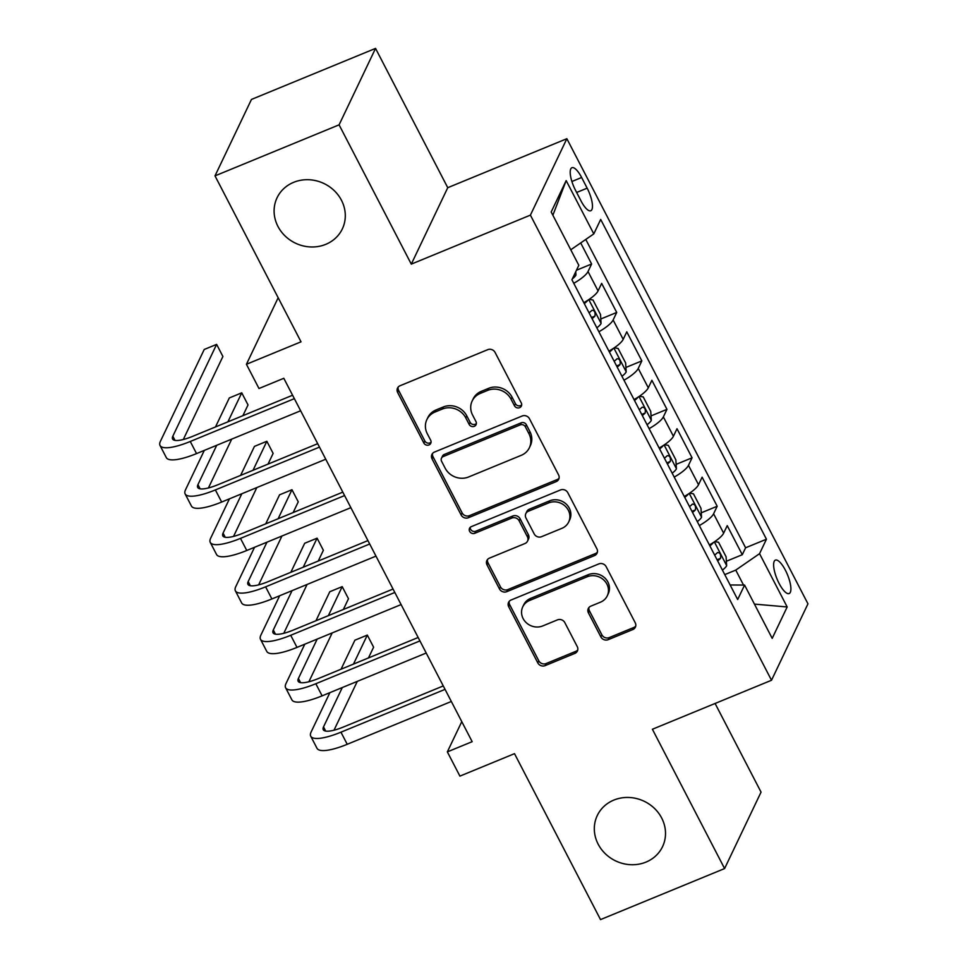 <?xml version="1.0" encoding="UTF-8"?>
<svg xmlns="http://www.w3.org/2000/svg" width="968" height="968" viewBox="0 0 968 968"><rect width="100%" height="100%" fill="white"/><g stroke="black" fill="none" stroke-linecap="round" stroke-linejoin="round"><path stroke-width="1.45" d="M519.598 407.685A3.884 3.545 -154.5 0 0 521.28 402.954L495.084 352.425A5.542 5.07 -154.5 0 0 487.751 349.666L400.062 385.736A5.542 5.07 -154.5 0 0 397.654 392.5L423.851 443.029A3.884 3.545 -154.5 0 0 430.76 443.296A3.884 3.545 -154.5 0 0 430.675 440.222L427.275 433.688A17.739 16.226 -154.5 0 1 426.852 419.64A17.739 16.226 -154.5 0 1 434.983 412.053L442.291 409.053A17.739 16.226 -154.5 0 1 465.765 417.849L469.153 424.395A3.884 3.545 -154.5 0 0 476.075 424.662A3.884 3.545 -154.5 0 0 475.978 421.588L472.59 415.054A17.739 16.226 -154.5 0 1 472.166 400.994A17.739 16.226 -154.5 0 1 480.285 393.419L487.594 390.406A17.739 16.226 -154.5 0 1 511.068 399.215L514.468 405.761A3.884 3.545 -154.5 0 0 519.598 407.685M472.166 400.994L473.146 398.937A17.739 16.226 -154.5 0 1 481.277 391.35L488.574 388.349A17.739 16.226 -154.5 0 1 512.06 397.146L515.448 403.692A3.884 3.545 -154.5 0 0 521.679 404.902M398.151 387.139A5.542 5.07 -154.5 0 0 398.647 390.431L424.831 440.972A3.884 3.545 -154.5 0 0 431.062 442.182M426.852 419.64L427.844 417.571A17.739 16.226 -154.5 0 1 435.963 409.984L443.271 406.983A17.739 16.226 -154.5 0 1 466.745 415.792L470.146 422.326A3.884 3.545 -154.5 0 0 476.377 423.536M613.833 800.088A36.155 33.057 -154.5 0 0 597.28 815.528A36.155 33.057 -154.5 0 0 605.472 853.885A36.155 33.057 -154.5 0 0 645.983 862.101A36.155 33.057 -154.5 0 0 662.548 846.661A36.155 33.057 -154.5 0 0 654.356 808.292A36.155 33.057 -154.5 0 0 613.833 800.088M293.631 182.335A36.155 33.057 -154.5 0 0 277.066 197.774A36.155 33.057 -154.5 0 0 285.257 236.131A36.155 33.057 -154.5 0 0 325.768 244.347A36.155 33.057 -154.5 0 0 342.333 228.908A36.155 33.057 -154.5 0 0 334.141 190.539A36.155 33.057 -154.5 0 0 293.631 182.335M785.411 570.237A18.077 5.639 67.6 0 0 775.38 560.121A18.077 5.639 67.6 0 0 779.107 583.45A18.077 5.639 67.6 0 0 789.138 593.553A18.077 5.639 67.6 0 0 785.411 570.237M600.886 636.92A5.542 5.07 -154.5 0 0 608.231 639.666L632.83 629.551A5.542 5.07 -154.5 0 0 635.238 622.787L606.149 566.667A5.542 5.07 -154.5 0 0 598.805 563.92L511.116 599.991A5.542 5.07 -154.5 0 0 508.708 606.755L537.797 662.874A5.542 5.07 -154.5 0 0 545.141 665.621L574.859 653.4A5.542 5.07 -154.5 0 0 577.267 646.636L564.816 622.618A5.542 5.07 -154.5 0 0 557.471 619.871L542.745 625.933A14.835 13.564 -154.5 0 1 526.12 622.557A14.835 13.564 -154.5 0 1 522.756 606.827A14.835 13.564 -154.5 0 1 529.556 600.487L587.286 576.734A14.835 13.564 -154.5 0 1 603.899 580.11A14.835 13.564 -154.5 0 1 607.263 595.84A14.835 13.564 -154.5 0 1 600.475 602.181L590.843 606.137A5.542 5.07 -154.5 0 0 588.435 612.901L600.886 636.92L601.878 634.851A5.542 5.07 -154.5 0 0 609.211 637.597L633.81 627.482A5.542 5.07 -154.5 0 0 635.734 626.09M339.09 124.836L411.291 264.131L447.748 187.695L375.548 48.4L339.09 124.836L215.005 175.873L301.024 341.825L246.429 364.283L258.988 388.507L283.805 378.294L472.166 741.682L447.349 751.882L459.909 776.118L514.504 753.661L600.523 919.6L724.596 868.562L761.054 792.126L715.098 703.47M411.291 264.131L530.404 215.126L771.508 680.262L652.396 729.255L724.596 868.562M556.164 481.64A5.542 5.07 -154.5 0 0 558.572 474.889L529.484 418.769A5.542 5.07 -154.5 0 0 522.139 416.01L434.45 452.08A5.542 5.07 -154.5 0 0 432.043 458.844L461.131 514.964A5.542 5.07 -154.5 0 0 468.476 517.711L556.164 481.64L557.144 479.571A5.542 5.07 -154.5 0 0 559.068 478.18M567.817 492.712L596.905 548.832A5.542 5.07 -154.5 0 1 594.497 555.596L506.809 591.666A5.542 5.07 -154.5 0 1 499.464 588.919L487.025 564.901A5.542 5.07 -154.5 0 1 489.421 558.137L524.995 543.508A5.542 5.07 -154.5 0 0 527.391 536.756L519.138 520.82A5.542 5.07 -154.5 0 0 511.806 518.061L474.78 533.295A3.884 3.545 -154.5 0 1 469.553 528.298A3.884 3.545 -154.5 0 1 471.319 526.64L560.472 489.965A5.542 5.07 -154.5 0 1 567.817 492.712M215.005 175.873L251.462 99.438L375.548 48.4M726.363 561.259L742.299 554.7L727.234 525.636L723.64 533.174L713.597 513.79A22.591 5.832 152.6 0 1 699.344 525.563M701.255 512.81L717.191 506.252L702.115 477.176L698.521 484.726L688.478 465.342A22.591 5.832 152.6 0 1 674.224 477.103M676.136 464.362L692.072 457.804L677.007 428.727L673.413 436.265L663.358 416.893A22.591 5.832 152.6 0 1 649.105 428.655M651.028 415.901L666.964 409.355L651.887 380.279L648.294 387.817L638.251 368.433A22.591 5.832 152.6 0 1 623.997 380.206M625.909 367.453L641.845 360.895L626.78 331.83L623.174 339.369L613.131 319.984A22.591 5.832 152.6 0 1 598.877 331.758M600.789 319.004L616.725 312.446L601.66 283.382L598.067 290.92A22.591 5.832 152.6 0 1 583.813 302.681M575.524 190.309L581.042 200.969A17.509 5.469 67.6 0 0 590.758 210.758A17.509 5.469 67.6 0 0 587.153 188.155L581.635 177.495A17.509 5.469 67.6 0 0 571.919 167.706A17.509 5.469 67.6 0 0 575.524 190.309M530.404 215.126L566.861 138.702L807.965 603.826L771.508 680.262M742.299 554.7L745.602 547.779L766.45 539.212L600.692 219.433L593.795 233.893L570.781 249.78M766.45 539.212L759.553 553.672L787.178 606.96L772.198 638.36L744.573 585.071L737.676 599.531L571.919 279.752L578.816 265.293L551.191 211.992L566.171 180.593L593.795 233.893M576.468 270.229L591.617 263.998L588.024 271.536A22.591 5.832 152.6 0 1 573.77 283.297M616.725 312.446L613.131 319.984M641.845 360.895L638.251 368.433M666.964 409.355L663.358 416.893M692.072 457.804L688.478 465.342M717.191 506.252L713.597 513.79M745.602 547.779L585.773 239.435M591.617 263.998L580.703 242.932M743.521 585.059L735.765 570.091L724.766 574.617M447.748 187.695L566.861 138.702M461.784 721.632L447.349 751.882M278.179 297.733L246.429 364.283M608.92 351.13A22.591 5.832 -27.4 0 0 623.174 339.369M634.04 399.59A22.591 5.832 -27.4 0 0 648.294 387.817M659.16 448.039A22.591 5.832 -27.4 0 0 673.413 436.265M684.267 496.487A22.591 5.832 -27.4 0 0 698.521 484.726M744.573 585.071L730.138 584.974M709.387 544.936A22.591 5.832 -27.4 0 0 723.64 533.174M735.765 570.091L759.553 553.672M552.873 215.235L566.171 180.593M787.178 606.96L754.447 604.105M432.539 453.484A5.542 5.07 -154.5 0 0 433.035 456.775L462.123 512.895A5.542 5.07 -154.5 0 0 469.456 515.654L557.144 479.571M525.37 426.803A3.884 3.545 -154.5 0 0 520.24 424.879L443.259 456.545A3.884 3.545 -154.5 0 0 441.577 461.276L445.147 468.161A17.739 16.226 -154.5 0 0 468.633 476.97L521.244 455.323A17.739 16.226 -154.5 0 0 529.375 447.748A17.739 16.226 -154.5 0 0 528.939 433.7L525.37 426.803L526.35 424.734A3.884 3.545 -154.5 0 0 521.22 422.81L520.24 424.879M441.481 458.203L442.473 456.134A3.884 3.545 -154.5 0 1 444.251 454.476L521.22 422.81M529.375 447.748L530.355 445.679A17.739 16.226 -154.5 0 0 529.932 431.631L528.939 433.7M526.35 424.734L529.932 431.631M487.509 559.54A5.542 5.07 -154.5 0 0 488.005 562.832L500.456 586.85A5.542 5.07 -154.5 0 0 507.789 589.609L595.477 553.527A5.542 5.07 -154.5 0 0 597.401 552.135M527.524 541.136L528.516 539.079A5.542 5.07 -154.5 0 0 528.383 534.687L520.119 518.751A5.542 5.07 -154.5 0 0 512.786 516.005L475.76 531.226L474.78 533.295M470.23 527.354A3.884 3.545 -154.5 0 0 475.76 531.226M561.888 528.334A14.835 13.564 -154.5 0 0 568.688 521.994A14.835 13.564 -154.5 0 0 565.324 506.252A14.835 13.564 -154.5 0 0 548.699 502.888L528.359 511.249A5.542 5.07 -154.5 0 0 525.963 518.013L534.215 533.949A5.542 5.07 -154.5 0 0 541.548 536.696L561.888 528.334M568.688 521.994L569.668 519.925A14.835 13.564 -154.5 0 0 566.304 504.195A14.835 13.564 -154.5 0 0 549.691 500.819L548.699 502.888M525.83 513.621L526.81 511.552A5.542 5.07 -154.5 0 1 529.351 509.192L549.691 500.819M588.931 607.541A5.542 5.07 -154.5 0 0 589.427 610.832L601.878 634.851M607.263 595.84L608.243 593.783A14.835 13.564 -154.5 0 0 604.891 578.041A14.835 13.564 -154.5 0 0 588.266 574.677L587.286 576.734M522.756 606.827L523.749 604.758A14.835 13.564 -154.5 0 1 530.537 598.418L588.266 574.677M509.204 601.394A5.542 5.07 -154.5 0 0 509.7 604.685L538.789 660.805A5.542 5.07 -154.5 0 0 546.121 663.552L575.839 651.331A5.542 5.07 -154.5 0 0 577.763 649.939M575.754 271.73L575.948 275.057A14.968 3.86 152.6 0 1 572.318 278.917M183.303 439.508L222.906 356.49L216.626 344.378L204.224 349.472L160.422 441.299A42.362 10.938 -27.4 0 0 160.035 445.486A42.362 10.938 -27.4 0 0 190.26 441.481L294.357 398.659M160.035 445.486L166.314 457.598A42.362 10.938 -27.4 0 0 196.54 453.593L300.637 410.771M292.59 395.234L192.729 436.314A28.241 7.296 152.6 0 1 172.57 438.988A28.241 7.296 152.6 0 1 172.836 436.193L216.626 344.378M587.927 300.177A14.968 3.86 152.6 0 1 584.285 303.601M589.125 299.378L592.985 299.995L600.523 314.527L601.067 323.506A14.968 3.86 152.6 0 1 596.845 327.825M592.077 318.617A14.968 3.86 -27.4 0 0 594.945 316.1C595.514 312.24 594.509 310.304 591.932 310.292A14.968 3.86 152.6 0 1 589.064 312.809M613.046 348.637A14.968 3.86 152.6 0 1 609.404 352.049M614.244 347.827L618.104 348.444L625.643 362.976L626.175 371.954A14.968 3.86 152.6 0 1 621.964 376.274M617.185 367.066A14.968 3.86 -27.4 0 0 620.052 364.549C620.621 360.689 619.617 358.753 617.039 358.741A14.968 3.86 152.6 0 1 614.172 361.258M638.154 397.086A14.968 3.86 152.6 0 1 634.512 400.498M639.364 396.287L643.224 396.892L650.75 411.436L651.295 420.414A14.968 3.86 152.6 0 1 647.072 424.734M642.304 415.526A14.968 3.86 -27.4 0 0 645.172 413.009C645.741 409.149 644.736 407.201 642.159 407.189A14.968 3.86 152.6 0 1 639.291 409.706M663.274 445.534A14.968 3.86 152.6 0 1 659.631 448.958M664.471 444.736L668.331 445.353L675.87 459.885L676.402 468.863A14.968 3.86 152.6 0 1 672.191 473.183M667.412 463.974A14.968 3.86 -27.4 0 0 670.279 461.458C670.848 457.598 669.844 455.662 667.267 455.638A14.968 3.86 152.6 0 1 664.399 458.154M204.308 450.398L185.541 489.748A42.362 10.938 -27.4 0 0 185.154 493.934A42.362 10.938 -27.4 0 0 215.38 489.929L319.476 447.107M185.154 493.934L191.434 506.046A42.362 10.938 -27.4 0 0 221.66 502.041L325.756 459.219M317.698 443.683L217.836 484.762A28.241 7.296 152.6 0 1 197.69 487.436A28.241 7.296 152.6 0 1 197.944 484.641L216.723 445.292M208.422 487.957L231.715 439.121M242.895 415.671L248.026 404.939L241.746 392.826L229.331 397.933L215.489 426.949M227.903 421.842L241.746 392.826M229.428 498.847L210.661 538.196A42.362 10.938 -27.4 0 0 210.262 542.382A42.362 10.938 -27.4 0 0 240.487 538.377L344.596 495.555M210.262 542.382L216.542 554.495A42.362 10.938 -27.4 0 0 246.767 550.49L350.864 507.668M342.817 492.131L242.956 533.211A28.241 7.296 152.6 0 1 222.809 535.885A28.241 7.296 152.6 0 1 223.063 533.102L241.831 493.74M233.542 536.417L256.835 487.569M268.015 464.12L273.133 453.387L266.853 441.275L254.451 446.381L240.608 475.397M253.023 470.291L266.853 441.275M254.536 547.295L235.768 586.656A42.362 10.938 -27.4 0 0 235.381 590.831A42.362 10.938 -27.4 0 0 265.607 586.838L369.703 544.004M235.381 590.831L241.661 602.955A42.362 10.938 -27.4 0 0 271.887 598.95L375.983 556.116M367.937 540.592L268.063 581.671A28.241 7.296 152.6 0 1 247.917 584.333A28.241 7.296 152.6 0 1 248.183 581.55L266.95 542.189M258.65 584.866L281.942 536.018M293.135 512.58L298.253 501.835L291.973 489.723L279.558 494.829L265.728 523.845M278.131 518.739L291.973 489.723M279.655 595.744L260.888 635.105A42.362 10.938 -27.4 0 0 260.501 639.291A42.362 10.938 -27.4 0 0 290.715 635.286L394.823 592.464M260.501 639.291L266.769 651.404A42.362 10.938 -27.4 0 0 296.994 647.398L401.103 604.577M393.044 589.04L293.183 630.12A28.241 7.296 152.6 0 1 273.036 632.794A28.241 7.296 152.6 0 1 273.291 629.999L292.07 590.637M283.769 633.314L307.062 584.478M318.242 561.029L323.36 550.296L317.093 538.172L304.678 543.278L290.836 572.306M303.25 567.2L317.093 538.172M688.381 493.982A14.968 3.86 152.6 0 1 684.751 497.407M689.591 493.184L693.451 493.801L700.989 508.333L701.522 517.311A14.968 3.86 152.6 0 1 697.299 521.631M692.531 512.423A14.968 3.86 -27.4 0 0 695.399 509.906C695.968 506.046 694.963 504.11 692.386 504.098A14.968 3.86 152.6 0 1 689.519 506.615M304.775 644.204L285.996 683.553A42.362 10.938 -27.4 0 0 285.608 687.74A42.362 10.938 -27.4 0 0 315.834 683.735L419.93 640.913M285.608 687.74L291.888 699.852A42.362 10.938 -27.4 0 0 322.114 695.847L426.21 653.025M418.164 637.489L318.303 678.568A28.241 7.296 152.6 0 1 298.144 681.242A28.241 7.296 152.6 0 1 298.41 678.447L317.177 639.098M308.877 681.762L332.181 632.927M343.362 609.477L348.48 598.744L342.2 586.632L329.798 591.738L315.955 620.754M328.358 615.648L342.2 586.632M713.501 542.443A14.968 3.86 152.6 0 1 709.859 545.855M714.699 541.632L718.558 542.249L726.097 556.781L726.641 565.76A14.968 3.86 152.6 0 1 722.418 570.079M717.651 560.871A14.968 3.86 -27.4 0 0 720.519 558.354C721.087 554.495 720.083 552.559 717.506 552.546A14.968 3.86 152.6 0 1 714.638 555.063M329.882 692.652L311.115 732.002A42.362 10.938 -27.4 0 0 310.728 736.188A42.362 10.938 -27.4 0 0 340.954 732.183L445.05 689.361M310.728 736.188L317.008 748.3A42.362 10.938 -27.4 0 0 347.234 744.295L451.33 701.473M443.271 685.937L343.41 727.016A28.241 7.296 152.6 0 1 323.264 729.69A28.241 7.296 152.6 0 1 323.518 726.895L342.297 687.546M333.996 730.223L357.289 681.375M368.469 657.925L373.6 647.193L367.32 635.081L354.905 640.187L341.063 669.203M353.477 664.096L367.32 635.081M598.067 290.92L588.024 271.536M571.894 181.5L581.635 177.495M576.65 192.475L587.153 188.155M512.06 397.146L511.068 399.215M488.574 388.349L487.594 390.406M481.277 391.35L480.285 393.419M470.146 422.326L469.153 424.395M466.745 415.792L465.765 417.849M443.271 406.983L442.291 409.053M435.963 409.984L434.983 412.053M424.831 440.972L423.851 443.029M398.647 390.431L397.654 392.5M515.448 403.692L514.468 405.761M469.456 515.654L468.476 517.711M462.123 512.895L461.131 514.964M433.035 456.775L432.043 458.844M444.251 454.476L443.259 456.545M595.477 553.527L594.497 555.596M507.789 589.609L506.809 591.666M500.456 586.85L499.464 588.919M488.005 562.832L487.025 564.901M528.383 534.687L527.391 536.756M520.119 518.751L519.138 520.82M512.786 516.005L511.806 518.061M529.351 509.192L528.359 511.249M589.427 610.832L588.435 612.901M530.537 598.418L529.556 600.487M575.839 651.331L574.859 653.4M546.121 663.552L545.141 665.621M538.789 660.805L537.797 662.874M509.7 604.685L508.708 606.755M633.81 627.482L632.83 629.551M609.211 637.597L608.231 639.666M575.936 274.827L575.065 273.157M190.26 441.481L196.54 453.593M172.836 436.193L175.002 440.379M601.055 323.288L588.786 299.62M591.496 317.516L594.945 316.1M626.163 371.736L613.894 348.069M616.616 365.964L620.052 364.549M651.283 420.185L639.013 396.517M641.736 414.425L645.172 413.009M676.39 468.633L664.133 444.965M666.843 462.873L670.279 461.458M215.38 489.929L221.66 502.041M197.944 484.641L200.122 488.828M240.487 538.377L246.767 550.49M223.063 533.102L225.229 537.276M265.607 586.838L271.887 598.95M248.183 581.55L250.349 585.737M290.715 635.286L296.994 647.398M273.291 629.999L275.469 634.185M701.51 517.081L689.24 493.414M691.963 511.322L695.399 509.906M315.834 683.735L322.114 695.847M298.41 678.447L300.576 682.634M726.629 565.542L714.36 541.874M717.07 559.77L720.519 558.354M340.954 732.183L347.234 744.295M323.518 726.895L325.696 731.082"/></g></svg>
